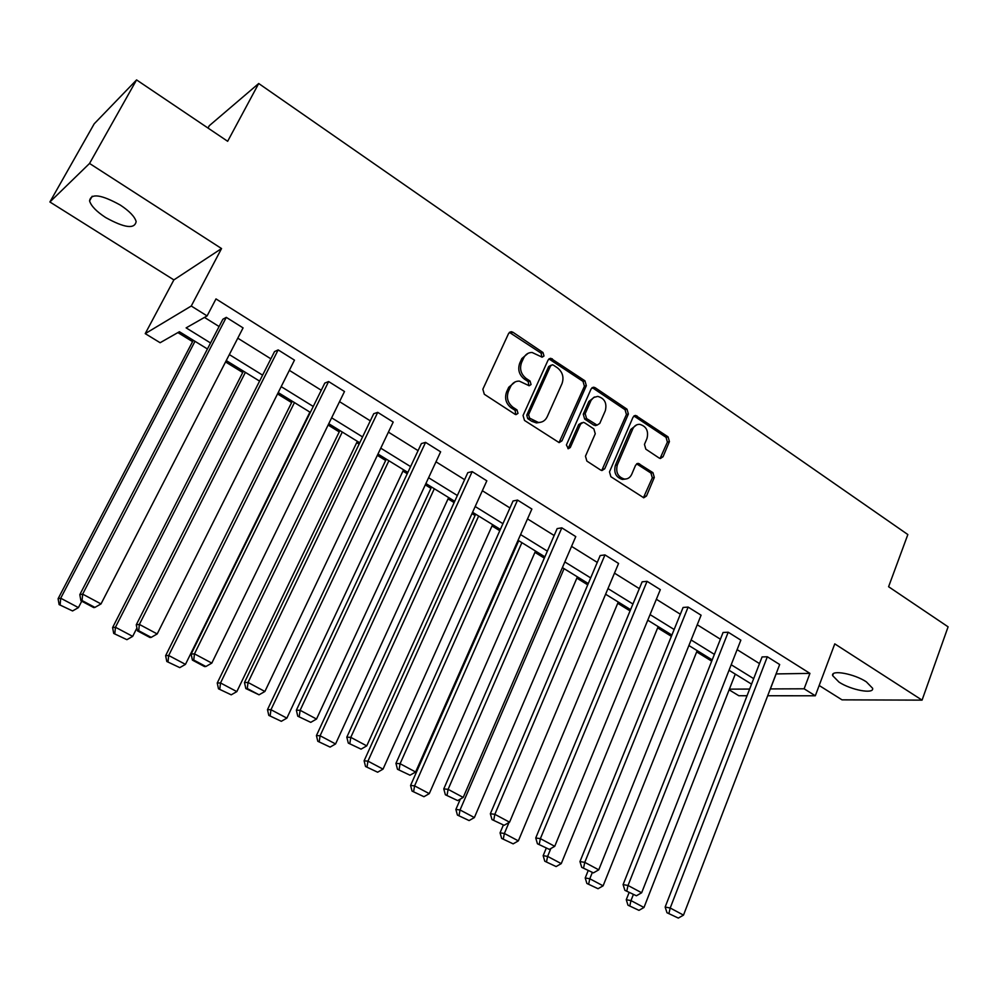 <?xml version="1.0" encoding="UTF-8"?>
<svg xmlns="http://www.w3.org/2000/svg" width="998" height="998" viewBox="0 0 998 998"><rect width="100%" height="100%" fill="white"/><g stroke="black" fill="none" stroke-linecap="round" stroke-linejoin="round"><path stroke-width="1.5" d="M543.997 355.987L542.999 352.531L512.922 332.247L511.263 331.698L508.643 333.394L482.845 389.245L484.317 394.272L515.005 414.27L516.028 414.619L517.999 413.384L516.989 409.891L513.047 407.321C507.757 403.08 506.211 397.753 508.419 391.341L510.539 386.675C512.436 382.908 515.355 381.061 519.297 381.111L529.165 385.739L531.061 384.529L530.063 381.049L526.158 378.467C520.919 374.213 519.384 368.898 521.567 362.548L523.676 357.945C525.497 354.302 528.304 352.481 532.109 352.481L542.163 357.184L543.997 355.987M541.814 357.134L541.141 353.167L509.392 332.371L511.263 331.698M515.716 414.569L515.155 410.428L511.226 407.87L513.047 407.321M528.84 385.69L528.216 381.635L524.324 379.053L526.158 378.467M839.019 682.121L832.644 675.621C830.748 669.471 854.138 673.687 866.351 681.846L872.601 688.258C874.31 694.446 851.045 690.092 839.019 682.121M105.638 217.527C96.444 211.514 91.092 205.975 89.57 200.897C90.905 193.088 101.147 194.473 120.321 205.077C129.453 211.139 134.73 216.628 136.14 221.556C134.693 229.315 124.525 227.968 105.638 217.527M49.9 201.983L94.211 123.802L136.576 79.915L89.546 163.46L49.9 201.983L173.877 279.902L145.221 333.631L191.254 306.024L207.097 315.917L186.127 327.88L210.553 342.975M819.171 685.489L842.013 699.848L922.065 700.134L834.777 643.872L815.316 695.781L767.687 695.756M136.576 79.915L227.656 141.292L258.707 83.508L907.843 534.554L888.594 586.724L948.1 626.831L922.065 700.134M659.142 458.032L660.402 458.494L663.034 456.76L669.421 441.615L668.074 436.875L635.639 415.43L633.056 417.139L609.491 471.867L610.876 476.72L643.747 497.777L646.492 496.018L654.314 477.456L652.954 472.678L638.308 463.384L635.626 465.13L631.697 474.349C630.125 477.655 627.68 479.215 624.361 479.04C617.887 476.982 615.541 472.266 617.325 464.918L632.794 428.903C634.291 425.772 636.612 424.25 639.755 424.337C646.317 426.296 648.737 430.986 647.003 438.421L644.459 444.372L645.831 449.162L659.142 458.032M173.877 279.902L221.544 248.552L89.546 163.46M221.544 248.552L191.254 306.024M776.07 673.924L809.939 673.388L215.992 298.913L207.097 315.917M809.939 673.388L804.126 688.795L815.316 695.781M586.337 385.69L584.94 380.812L550.746 358.282L548.127 359.979L523.052 415.48L524.499 420.445L559.142 442.613L561.949 440.854L586.337 385.69L584.416 386.251L583.019 381.386L548.925 358.906M595.182 387.723L627.006 409.18L628.378 413.995L604.738 468.773L601.969 470.545L600.696 470.083L586.874 461.076L585.464 456.198L595.257 433.768L593.86 428.915L584.691 422.84L583.294 422.341L580.587 424.088L570.295 447.491L568.336 448.726L566.402 444.958L591.115 388.908L593.71 387.212L595.182 387.723L593.249 388.284L625.047 409.704L627.006 409.18M258.707 83.508L209.281 125.711L208.008 128.056M177.881 332.584L192.577 341.628M225.548 361.925L242.739 372.504M277.531 393.923L291.616 402.581M328.117 425.048L339.233 431.897M356.698 442.65L359.105 444.122M377.356 455.35L385.652 460.465M402.955 471.106L407.234 473.751M425.285 484.866L430.924 488.321M448.052 498.863L454.115 502.605M471.979 513.596L475.073 515.504M492.039 525.934L499.798 530.711M517.488 541.602L518.149 542.014M534.953 552.356L544.322 558.119M576.844 578.129L587.735 584.84M617.737 603.303L630.075 610.901M657.67 627.879L671.38 636.325M696.679 651.894L711.699 661.138M735.064 674.673L736.162 674.648M207.434 348.976L179.403 331.723L160.129 342.726L145.221 333.631M747.04 695.743L738.819 695.731L729.126 689.83M751.544 684.117L729.027 670.257M712.198 659.89L688.894 645.531M671.904 635.065L647.764 620.195M630.599 609.628L605.611 594.234M588.271 583.556L562.385 567.613M544.883 556.822L518.062 540.305M500.372 529.414L472.578 512.298M454.714 501.295L425.897 483.543M407.858 472.428L377.98 454.028M359.754 442.8L328.766 423.713M310.341 412.374L278.217 392.576M259.592 381.111L226.247 360.565M729.388 689.156L749.635 689.057M770.306 688.919L804.126 688.795M229.328 354.589L262.611 375.148M281.187 386.638L313.26 406.46M331.648 417.825L362.573 436.924M380.774 448.177L410.59 466.602M428.604 477.73L457.358 495.507M475.185 506.522L502.93 523.676M520.582 534.579L547.366 551.133M564.831 561.936L590.679 577.904M607.982 588.595L632.932 604.015M650.06 614.606L674.161 629.501M691.127 639.98L714.393 654.364M731.197 664.743L753.677 678.64M776.132 673.962L770.369 688.957M204.478 317.414L219.098 326.533M237.774 338.172L270.87 358.818M289.358 370.345L321.256 390.243M339.545 401.658L370.308 420.844M388.409 432.134L418.075 450.634M435.989 461.812L464.606 479.664M482.346 490.729L509.953 507.945M527.518 518.898L554.164 535.514M571.555 546.368L597.278 562.41M614.494 573.151L639.319 588.633M656.372 599.274L680.349 614.232M697.24 624.76L720.406 639.207M737.123 649.636L759.503 663.595M665.155 907.057L762.085 656.934L767.337 656.771L779.675 664.518L683.505 915.116L670.207 908.005L665.155 907.057L666.988 912.733L678.328 918.085L666.988 912.733M623.089 884.602L723.063 632.495L728.203 632.221L740.853 640.155L641.664 892.761L628.029 885.476L623.089 884.602L624.885 890.328L636.412 895.767L624.885 890.328M579.963 861.586L683.094 607.47L688.121 607.083L701.083 615.205L598.75 869.832L584.766 862.359L579.963 861.586L581.722 867.349L593.423 872.876L581.722 867.349M535.739 837.983L642.151 581.822L647.066 581.323L660.327 589.643L554.726 846.316L540.38 838.644L535.739 837.983L537.435 843.772L549.349 849.398L537.435 843.772M490.355 813.757L600.185 555.549L604.975 554.913L618.573 563.446L509.566 822.19L494.846 814.318L490.355 813.757L492.002 819.583L504.115 825.309L492.002 819.583M443.773 788.894L557.171 528.603L561.824 527.842L575.771 536.6L463.209 797.427L448.102 789.343L443.773 788.894L445.37 794.757L457.683 800.596L445.37 794.757M395.944 763.37L513.059 500.984L517.563 500.085L531.872 509.055L415.617 772.003L400.098 763.707L395.944 763.37L397.478 769.271L410.016 775.209L397.478 769.271M346.817 737.16L467.812 472.653L472.166 471.605L486.837 480.811L366.74 745.88L350.785 737.36L346.817 737.16L348.302 743.098L361.064 749.136L348.302 743.098M296.356 710.214L421.393 443.574L425.572 442.376L440.629 451.82L316.516 719.047L300.124 710.289L296.356 710.214L297.766 716.19L310.752 722.352L297.766 716.19M244.473 682.532L373.726 413.721L377.731 412.361L393.2 422.067L264.894 691.477L248.04 682.47L244.473 682.532L245.82 688.545L259.043 694.808L247.255 688.533L245.82 688.545M191.142 654.064L324.799 383.082L328.616 381.548L344.497 391.515L211.801 663.109L194.473 653.852L191.142 654.064L192.414 660.115L204.528 666.564L205.887 666.502L193.749 660.04L192.414 660.115M136.277 624.785L274.525 351.595L278.155 349.899L294.472 360.141L157.197 633.942L139.371 624.411L136.277 624.785L137.475 630.861L149.937 637.497L151.197 637.373L138.71 630.724L137.475 630.861M79.815 594.646L222.878 319.248L226.297 317.364L243.075 327.893L101.01 603.927L82.659 594.122L79.815 594.646L80.925 600.759L93.75 607.595L94.91 607.408L82.061 600.559L80.925 600.759M528.067 353.317L521.842 358.569L523.676 357.945M524.324 379.053C519.085 374.811 517.563 369.51 519.733 363.172L521.842 358.569M515.242 381.86L508.731 387.261L510.539 386.675M511.226 407.87C505.936 403.629 504.402 398.314 506.597 391.915L508.731 387.261M559.03 442.601L584.416 386.251M553.453 365.143L552.368 364.769L550.534 365.967L528.591 414.657L529.589 418.125L538.271 422.416C542.288 422.541 545.27 420.669 547.178 416.79L562.024 383.594C564.132 377.319 562.623 372.079 557.495 367.863L553.453 365.143M551.133 365.181L548.663 366.578L550.534 365.967M540.255 422.341L536.413 422.915L531.847 421.331L527.742 418.649L526.744 415.18L548.663 366.578M601.744 470.507L626.42 414.507L625.047 409.704M581.659 422.778L578.678 424.574L568.398 447.952L570.295 447.491M567.924 448.638L568.398 447.952M605.324 410.702C607.108 403.117 604.601 398.339 597.765 396.393L593.635 397.478L591.066 400.348L585.165 413.683L586.562 418.549L597.103 425.123L599.786 423.389L605.324 410.702M594.559 396.979L588.845 401.495L590.766 400.959M596.916 425.098L593.798 425.123L584.653 419.06L583.256 414.195L588.845 401.495M593.249 388.284L591.951 387.785M636.724 424.824L630.823 429.389L632.794 428.903M625.372 479.077L622.39 479.439C615.928 477.381 613.583 472.678 615.379 465.342L630.823 429.389M643.423 497.728L652.318 477.842L650.958 473.077L636.624 463.845M660.077 458.431L667.4 442.077L666.053 437.336L633.917 415.966M193.288 340.268L58.096 598.713L60.703 598.214L194.997 341.316M81.749 601.195L78.418 607.607L72.567 610.951L59.119 604.588L72.567 610.951M60.167 604.401L60.703 598.214L78.418 607.607M59.119 604.588L58.096 598.713M226.297 317.364L82.659 594.122L82.061 600.559M94.91 607.408L101.01 603.927M243.437 371.156L112.599 627.58L115.456 627.243L245.383 372.354M136.913 628.016L132.684 636.375L126.908 639.681L113.71 633.431L126.908 639.681M114.845 633.306L115.456 627.243L132.684 636.375M113.71 633.431L112.599 627.58M292.277 401.246L165.631 655.674L168.699 655.486L294.46 402.581M309.916 412.099L185.466 664.369L179.777 667.625L166.803 661.487L179.777 667.625M168.038 661.425L168.699 655.486L185.466 664.369M166.803 661.487L165.631 655.674M278.155 349.899L139.371 624.411L138.71 630.724M151.197 637.373L157.197 633.942M328.616 381.548L194.473 653.852L193.749 660.04M205.887 666.502L211.801 663.109M339.881 430.562L217.24 683.019L220.521 682.956L342.277 432.034M357.346 441.316L236.838 691.614L231.224 694.82L218.487 688.795L231.224 694.82M219.809 688.782L220.521 682.956L236.838 691.614M218.487 688.795L217.24 683.019M377.731 412.361L248.04 682.47L247.255 688.533M259.043 694.808L264.894 691.477M386.276 459.142L267.489 709.64L270.969 709.703L388.883 460.739M403.566 469.796L286.863 718.136L281.324 721.305L268.799 715.379L281.324 721.305M270.196 715.416L270.969 709.703L286.863 718.136M268.799 715.379L267.489 709.64M425.572 442.376L300.124 710.289L299.275 716.24M310.752 722.352L316.516 719.047M431.523 487.012L316.428 735.563L320.096 735.751L434.33 488.733M448.651 497.553L335.565 743.959L330.101 747.09L317.801 741.277L330.101 747.09M319.273 741.364L320.096 735.751L335.565 743.959M317.801 741.277L316.428 735.563M472.166 471.605L350.785 737.36L349.886 743.186M361.064 749.136L366.74 745.88M475.659 514.195L364.108 760.825L367.95 761.137L478.641 516.028M492.613 524.636L383.032 769.121L377.631 772.215L365.542 766.501L377.631 772.215M367.077 766.639L367.95 761.137L383.032 769.121M365.542 766.501L364.108 760.825M517.563 500.085L400.098 763.707L399.15 769.421M410.016 775.209L415.617 772.003M518.723 540.716L410.577 785.438L414.582 785.863L521.879 542.663M535.514 551.058L429.277 793.647L423.95 796.703L412.062 791.09L423.95 796.703M413.671 791.264L414.582 785.863L429.277 793.647M412.062 791.09L410.577 785.438M561.824 527.842L448.102 789.343L447.104 794.957M457.683 800.596L463.209 797.427M460.352 799.061L455.874 809.44L460.041 809.964L564.082 568.648M577.393 576.856L474.374 817.562L469.11 820.568L457.408 815.054L469.11 820.568M459.08 815.266L460.041 809.964L474.374 817.562M457.408 815.054L455.874 809.44M604.975 554.913L494.846 814.318L493.798 819.82M504.115 825.309L509.566 822.19M503.279 825.196L500.06 832.843L504.377 833.467L508.992 822.514M618.261 602.031L518.349 840.877L513.159 843.859L501.645 838.42L513.159 843.859M503.366 838.682L504.377 833.467L518.349 840.877M501.645 838.42L500.06 832.843M647.066 581.323L540.38 838.644L539.294 844.046M549.349 849.398L554.726 846.316M546.156 848.412L543.162 855.685L547.615 856.396L550.846 848.537M658.181 626.619L561.25 863.619L556.123 866.563L544.783 861.224L556.123 866.563M546.567 861.511L547.615 856.396L561.25 863.619M544.783 861.224L543.162 855.685M688.121 607.083L584.766 862.359L583.63 867.661M593.423 872.876L598.75 869.832M588.121 870.755L585.215 877.966L589.806 878.764L592.251 872.676M697.178 650.634L603.104 885.825L598.039 888.719L586.886 883.467L598.039 888.719M588.72 883.804L589.806 878.764L603.104 885.825M586.886 883.467L585.215 877.966M728.203 632.221L628.029 885.476L626.856 890.678M636.412 895.767L641.664 892.761M629.089 892.561L626.27 899.709L630.986 900.595L633.268 894.782M735.277 674.099L643.972 907.481L638.97 910.351L627.979 905.186L638.97 910.351M629.875 905.548L630.986 900.595L643.972 907.481M627.979 905.186L626.27 899.709M767.337 656.771L670.207 908.005L669.009 913.12M678.328 918.085L683.505 915.116M541.141 353.167L542.999 352.531M515.155 410.428L516.989 409.891M528.216 381.635L530.063 381.049M519.733 363.172L521.567 362.548M506.597 391.915L508.419 391.341M511.101 332.933L512.922 332.247M560.053 441.316L561.949 440.854M550.434 359.43L552.306 358.806M583.019 381.386L584.94 380.812M526.744 415.18L528.591 414.657M527.742 418.649L529.589 418.125M531.847 421.331L533.705 420.807M626.42 414.507L628.378 413.995M602.792 469.185L604.738 468.773M578.678 424.574L580.587 424.088M583.256 414.195L585.165 413.683M584.653 419.06L586.562 418.549M593.798 425.123L595.731 424.637M615.379 465.342L617.325 464.918M637.597 464.257L639.581 463.845M650.958 473.077L652.954 472.678M652.318 477.842L654.314 477.456M644.496 496.38L646.492 496.018M635.027 416.428L636.998 415.929M666.053 437.336L668.074 436.875M667.4 442.077L669.421 441.615M661.025 457.196L663.034 456.76M832.644 675.621L833.342 673.75M89.57 200.897L92.19 196.232M548.962 358.868L550.746 358.282M536.413 422.915L538.271 422.416M595.182 425.622L597.103 425.123M592.088 387.686L593.71 387.212M622.39 479.439L624.361 479.04M636.874 463.683L638.308 463.384M634.142 415.817L635.639 415.43"/></g></svg>
